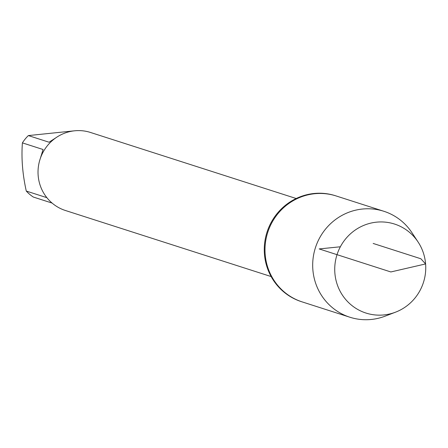 <?xml version="1.0" encoding="UTF-8"?>
<svg xmlns="http://www.w3.org/2000/svg" width="448" height="448" viewBox="0 0 448 448"><rect width="100%" height="100%" fill="white"/><g stroke="black" fill="none" stroke-linecap="round" stroke-linejoin="round"><path stroke-width="0.67" d="M418.074 241.982L411.897 232.63A55.63 54.023 107.8 0 0 383.869 211.282L335.451 195.737A55.63 54.023 107.8 0 0 267.008 232.187A55.63 54.023 107.8 0 0 301.437 301.666L302.154 301.896A55.63 54.023 -72.2 0 1 267.725 232.417A55.63 54.023 -72.2 0 1 336.168 195.966A55.63 54.023 107.8 0 0 265.166 254.425A55.63 54.023 107.8 0 0 302.154 301.896L349.854 317.218A55.63 54.023 107.8 0 0 385.067 316.182L395.534 312.172A46.732 45.382 -72.2 0 1 334.88 273.162A46.732 45.382 -72.2 0 1 365.243 224.806A46.732 45.382 -72.2 0 1 418.074 241.982A46.732 45.382 -72.2 0 1 425.6 263.934A46.732 45.382 -72.2 0 1 395.534 312.172M296.195 198.514L90.462 132.451A40.986 39.805 107.8 0 0 40.04 159.303A40.986 39.805 107.8 0 0 65.402 210.493L271.135 276.556M52.097 203.073L33.309 197.042A39.346 38.209 -72.2 0 1 26.275 191.061C22.534 174.21 21.246 158.155 22.4 142.878A39.346 38.209 -72.2 0 1 28.364 135.576L49.045 142.218L55.698 137.917M28.364 135.576L74.183 130.85M39.547 160.95L43.086 149.52L22.4 142.878M26.275 191.061L46.861 197.669M383.869 211.282A55.63 54.023 107.8 0 0 312.866 269.741A55.63 54.023 107.8 0 0 349.854 317.218M340.368 246.775L319.161 248.931L390.852 271.953L425.6 263.934L420.851 258.759L373.156 243.443"/></g></svg>
